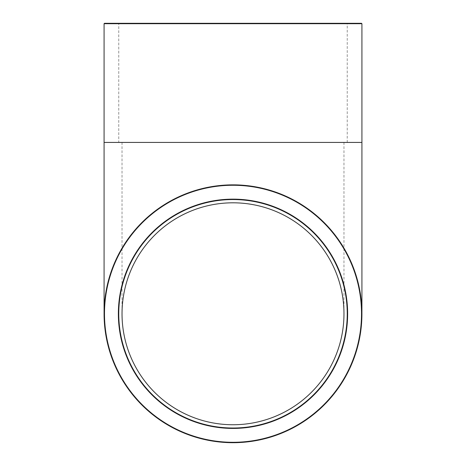 <?xml version="1.0" encoding="UTF-8"?>
<svg xmlns="http://www.w3.org/2000/svg" width="466" height="466" viewBox="0 0 466 466"><rect width="100%" height="100%" fill="white"/><g stroke="black" fill="none" stroke-linecap="round" stroke-linejoin="round"><path stroke-width="0.35" stroke-dasharray="2.33 1.75" d="M233 199.547A114.234 114.234 0 0 0 134.068 370.895A114.234 114.234 0 0 0 331.932 370.895A114.234 114.234 0 0 0 233 199.547M233 23.3L118.358 23.3L118.766 23.708L347.234 23.708L118.766 23.708L118.766 142.427L347.234 142.427L118.766 142.427M104.489 23.3L361.511 23.3M233 142.427L122.028 142.427L233 142.427M233 184.856A128.919 128.919 0 0 0 104.081 313.781A128.919 128.919 0 0 0 233 442.7A128.919 128.919 0 0 0 361.919 313.781A128.919 128.919 0 0 0 233 184.856A128.919 128.919 0 0 0 104.081 313.781A128.919 128.919 0 0 0 233 442.7A128.919 128.919 0 0 0 361.919 313.781A128.919 128.919 0 0 0 233 184.856M361.919 23.708L104.081 23.708M104.081 142.427L361.919 142.427M347.234 142.427L347.234 23.708L347.642 23.3M122.028 142.427L122.028 313.781M343.972 142.427L343.972 313.781"/><path stroke-width="0.7" d="M233 199.547A114.234 114.234 0 0 1 331.932 370.895A114.234 114.234 0 0 1 134.068 370.895A114.234 114.234 0 0 1 233 199.547M233 184.856A128.919 128.919 0 0 0 121.352 378.241A128.919 128.919 0 0 0 344.648 378.241A128.919 128.919 0 0 0 233 184.856M118.358 23.3L233 23.3L104.489 23.3L104.081 23.708L361.919 23.708L361.511 23.3L233 23.3M233 202.809A110.972 110.972 0 0 1 343.972 313.781A110.972 110.972 0 0 1 233 424.747A110.972 110.972 0 0 1 122.028 313.781A110.972 110.972 0 0 1 233 202.809M233 199.139A114.642 114.642 0 0 0 133.719 371.099A114.642 114.642 0 0 0 332.281 371.099A114.642 114.642 0 0 0 233 199.139M233 185.264A128.511 128.511 0 0 1 344.292 378.037A128.511 128.511 0 0 1 121.708 378.037A128.511 128.511 0 0 1 233 185.264M361.919 23.708L361.919 142.427L104.081 142.427L104.081 313.781M104.081 23.708L104.081 142.427M361.919 142.427L361.919 313.781"/></g></svg>
